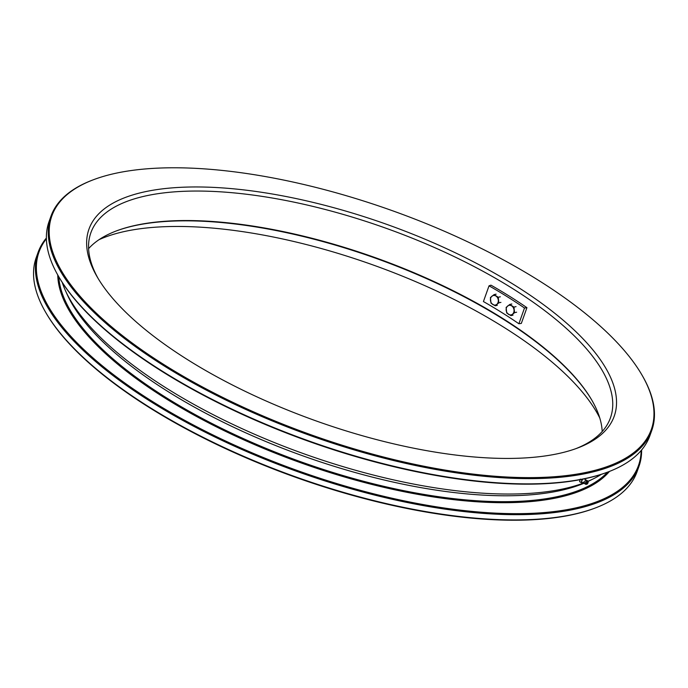 <?xml version="1.0" encoding="UTF-8"?>
<svg xmlns="http://www.w3.org/2000/svg" width="688" height="688" viewBox="0 0 688 688"><rect width="100%" height="100%" fill="white"/><g stroke="black" fill="none" stroke-linecap="round" stroke-linejoin="round"><path stroke-width="1.03" d="M129.628 195.934A278.778 104.43 -160.4 0 1 493.021 272.319A278.778 104.43 -160.4 0 1 577.671 447.991A278.778 104.43 -160.4 0 1 573.543 449.462A278.778 104.43 -160.4 0 1 312.73 419.706A278.778 104.43 -160.4 0 1 97.197 276.903A278.778 104.43 -160.4 0 1 129.628 195.934M575.959 448.619A275.776 103.312 19.6 0 0 610.454 417.831A275.776 103.312 19.6 0 0 441.791 250.81A275.776 103.312 19.6 0 0 131.081 199.924A275.776 103.312 19.6 0 0 90.85 232.811A275.776 103.312 19.6 0 0 98.117 278.468M608.123 471.934L607.28 472.252A318.174 119.187 -160.4 0 1 602.576 473.929A318.174 119.187 -160.4 0 1 304.904 439.967A318.174 119.187 -160.4 0 1 58.91 276.989L58.463 276.206A318.922 119.471 19.6 0 0 305.033 439.572A318.922 119.471 19.6 0 0 603.41 473.611A318.922 119.471 19.6 0 0 608.123 471.934A318.922 119.471 19.6 0 0 649.928 435.581L651.803 430.335A318.922 119.471 -160.4 0 1 605.277 468.373A318.922 119.471 -160.4 0 1 245.951 409.515A318.922 119.471 -160.4 0 1 50.903 216.367A318.922 119.471 -160.4 0 1 92.708 180.015L93.551 179.697A318.174 119.187 19.6 0 0 190.163 380.197A318.174 119.187 19.6 0 0 604.915 467.376A318.174 119.187 19.6 0 0 641.93 374.969A318.174 119.187 19.6 0 0 395.935 211.981A318.174 119.187 19.6 0 0 98.255 178.02A318.174 119.187 19.6 0 0 93.551 179.697M50.903 216.367L49.037 221.613A318.922 119.471 19.6 0 0 58.463 276.206M592.024 400.511A276.524 103.587 19.6 0 0 378.056 259.101A276.524 103.587 19.6 0 0 119.746 229.732A276.524 103.587 19.6 0 0 116.083 231.03M88.606 248.626A275.776 103.312 -160.4 0 1 116.504 230.867A275.776 103.312 -160.4 0 1 120.581 229.422A275.776 103.312 -160.4 0 1 378.589 258.851A275.776 103.312 -160.4 0 1 591.8 400.115A275.776 103.312 -160.4 0 1 602.198 431.505M641.93 374.969L642.377 375.743A318.922 119.471 -160.4 0 1 651.803 430.335M58.79 276.774A294.911 110.476 19.6 0 0 262.567 446.942A294.911 110.476 19.6 0 0 573.792 492.187A294.911 110.476 19.6 0 0 607.513 472.166M609.448 471.426A295.659 110.759 -160.4 0 1 574.153 493.184A295.659 110.759 -160.4 0 1 259.565 446.744A295.659 110.759 -160.4 0 1 57.758 274.976M595.292 507.985L594.449 508.303A318.174 119.187 -160.4 0 1 589.745 509.98A318.174 119.187 -160.4 0 1 292.065 476.019A318.174 119.187 -160.4 0 1 46.07 313.031L45.623 312.257A318.922 119.471 19.6 0 0 292.194 475.623A318.922 119.471 19.6 0 0 590.571 509.662A318.922 119.471 19.6 0 0 595.292 507.985A318.922 119.471 19.6 0 0 637.097 471.633L638.963 466.387A318.922 119.471 -160.4 0 1 592.437 504.416A318.922 119.471 -160.4 0 1 233.12 445.566A318.922 119.471 -160.4 0 1 38.072 252.419A318.922 119.471 -160.4 0 1 46.38 238.022M38.072 252.419L36.197 257.665A318.922 119.471 19.6 0 0 45.623 312.257M46.397 238.77A318.174 119.187 19.6 0 0 215.989 436.433A318.174 119.187 19.6 0 0 592.076 503.427A318.174 119.187 19.6 0 0 641.139 450.545M584.121 483.191A294.911 110.476 -160.4 0 1 575.89 486.287A294.911 110.476 -160.4 0 1 290.293 451.233A294.911 110.476 -160.4 0 1 67.149 294.404L65.386 290.508A298.059 111.654 -160.4 0 1 62.187 282.338M583.845 482.924A298.059 111.654 -160.4 0 1 579.563 484.447A298.059 111.654 -160.4 0 1 290.921 449.015A298.059 111.654 -160.4 0 1 65.386 290.508M99.046 239.665A285.159 106.821 -160.4 0 1 109.375 235.64A285.159 106.821 -160.4 0 1 382.167 268.277A285.159 106.821 -160.4 0 1 599.764 417.969M601.355 474.333A298.059 111.654 -160.4 0 1 593.718 478.642A298.059 111.654 -160.4 0 1 587.887 481.308M641.62 449.978A318.922 119.471 -160.4 0 1 638.963 466.387M593.718 478.642L589.891 480.551A294.911 110.476 -160.4 0 1 587.982 481.471M586.761 483.225L587.75 482.125L586.761 483.225M587.629 481.686A1.505 0.602 119.7 0 0 586.52 483.182A1.505 0.602 119.7 0 0 586.683 484.275A1.505 0.602 119.7 0 0 586.941 484.197A1.505 0.602 119.7 0 0 587.93 483.01A1.505 0.602 119.7 0 0 588.128 481.738A1.505 0.602 119.7 0 0 587.629 481.686M584.576 478.788A2.477 0.989 -60.3 0 1 584.602 478.968L586.15 480.095A1.978 0.791 119.7 0 0 585.823 480.198A1.978 0.791 119.7 0 0 584.542 481.738A1.978 0.791 119.7 0 0 584.258 483.406L582.504 482.649A2.477 0.989 -60.3 0 1 582.504 482.649A2.477 0.989 -60.3 0 1 581.618 481.798A2.477 0.989 -60.3 0 1 582.899 479.14M580.99 479.519L581.893 480.035L581.197 482.572L579.58 481.652L580.276 479.115M582.891 479.054L581.893 480.035M581.197 482.572L582.323 483.036L583.321 482.056M584.68 478.771A2.623 1.049 -60.3 0 1 584.68 479.218M582.762 482.589A2.623 1.049 -60.3 0 1 581.85 482.856A2.623 1.049 -60.3 0 1 581.635 481.351A2.623 1.049 -60.3 0 1 582.796 479.158M489.03 285.821L483.423 301.55A272.027 101.901 -160.4 0 1 518.89 323.756L524.497 308.018L526.931 307.674A275.776 103.312 19.6 0 0 490.974 285.167L489.03 285.821A272.027 101.901 -160.4 0 1 524.497 308.018M518.89 323.756L521.332 323.403L526.931 307.674M513.962 307.097L509.748 304.466L506.127 307.407L506.712 312.988L510.926 315.62L514.547 312.679L513.962 307.097L516.052 306.624M514.547 312.679L516.636 312.206M509.748 304.466L511.838 303.993M510.926 315.62L513.016 315.147M506.179 310.254A4.876 3.896 -102.9 0 0 508.578 314.364A4.876 3.896 -102.9 0 0 512.491 314.21A4.876 3.896 -102.9 0 0 514.013 309.944A4.876 3.896 -102.9 0 0 511.605 305.842A4.876 3.896 -102.9 0 0 507.692 305.988A4.876 3.896 -102.9 0 0 506.179 310.254M498.25 297.268L494.036 294.627L490.406 297.569L491 303.15L495.214 305.79L498.834 302.84L498.25 297.268L500.331 296.786M498.834 302.84L500.924 302.367M494.036 294.627L496.117 294.154M495.214 305.79L497.295 305.309M490.458 300.415A4.876 3.896 -102.9 0 0 492.857 304.526A4.876 3.896 -102.9 0 0 496.779 304.371A4.876 3.896 -102.9 0 0 498.293 300.114A4.876 3.896 -102.9 0 0 495.893 296.003A4.876 3.896 -102.9 0 0 491.98 296.158A4.876 3.896 -102.9 0 0 490.458 300.415M586.15 480.095L587.655 480.912A2.004 0.8 119.7 0 0 586.984 480.835A2.004 0.8 119.7 0 0 585.505 482.83A2.004 0.8 119.7 0 0 585.72 484.292L586.683 484.275M584.258 483.406L585.72 484.292M588.128 481.738L587.655 480.912"/></g></svg>
